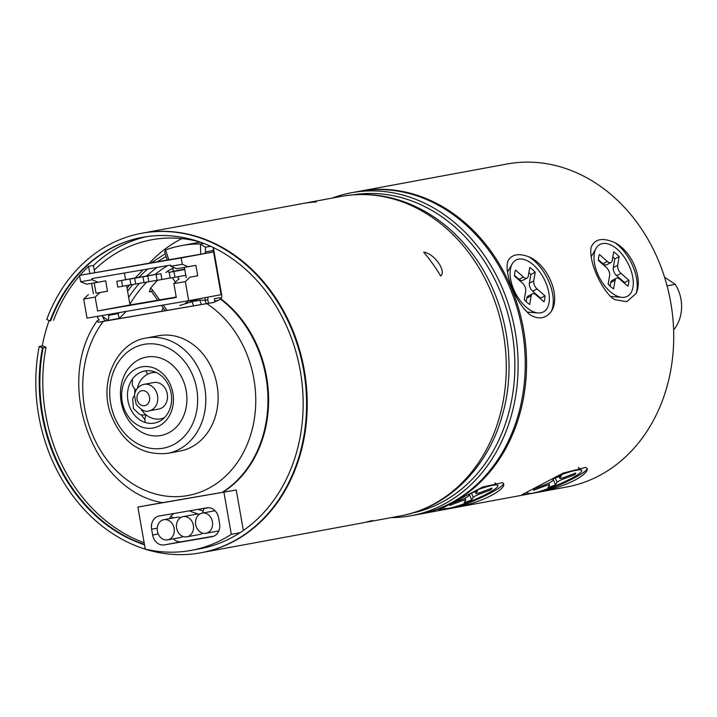 <?xml version="1.0" encoding="UTF-8"?>
<svg xmlns="http://www.w3.org/2000/svg" width="717" height="717" viewBox="0 0 717 717"><rect width="100%" height="100%" fill="white"/><g stroke="black" fill="none" stroke-linecap="round" stroke-linejoin="round"><path stroke-width="1.08" d="M471.661 499.883A22.774 3.182 -22.5 0 1 464.078 502.769L465.692 500.314A6.211 0.869 157.5 0 0 465.745 500.108A6.211 0.869 157.5 0 0 460.834 501.21L449.81 505.404A22.774 3.182 -22.5 0 1 450.921 503.719L461.945 499.525A6.211 0.869 157.5 0 0 468.47 496.101L470.083 493.646A22.774 3.182 -22.5 0 1 477.674 490.769L476.052 493.224A6.211 0.869 157.5 0 0 476.007 493.43A6.211 0.869 157.5 0 0 480.91 492.319L491.934 488.134A22.774 3.182 -22.5 0 1 490.822 489.819L479.798 494.013A6.211 0.869 157.5 0 0 473.274 497.437L471.661 499.883L469.465 494.587M490.374 488.725L490.822 489.819M443.85 507.26A29.325 4.096 157.5 0 0 443.724 507.672A29.325 4.096 157.5 0 0 472.44 500.556A29.325 4.096 157.5 0 0 497.795 485.328A29.325 4.096 157.5 0 0 492.651 485.328A29.325 4.096 157.5 0 0 475.729 490.446M555.442 484.782A22.774 3.182 -22.5 0 1 547.86 487.668L549.473 485.212A6.211 0.869 157.5 0 0 549.527 484.997A6.211 0.869 157.5 0 0 544.624 486.108L533.591 490.303A22.774 3.182 -22.5 0 1 534.703 488.609L545.736 484.423A6.211 0.869 157.5 0 0 552.251 480.999L553.874 478.544A22.774 3.182 -22.5 0 1 561.456 475.667L559.834 478.114A6.211 0.869 157.5 0 0 559.789 478.329A6.211 0.869 157.5 0 0 564.691 477.217L575.724 473.032A22.774 3.182 -22.5 0 1 574.613 474.717L563.58 478.902A6.211 0.869 157.5 0 0 557.055 482.326L555.442 484.782L553.255 479.485M574.156 473.623L574.613 474.717M528.079 491.486A29.325 4.096 157.5 0 0 527.515 492.57A29.325 4.096 157.5 0 0 556.222 485.454A29.325 4.096 157.5 0 0 581.577 470.227A29.325 4.096 157.5 0 0 576.432 470.227A29.325 4.096 157.5 0 0 556.32 476.572M359.862 191.188L507.044 164.005A164.229 135.827 79.5 0 1 638.121 224.054A164.229 135.827 79.5 0 1 667.025 386.472A164.229 135.827 79.5 0 1 566.708 486.995L419.526 514.179A164.229 135.827 -100.5 0 0 523.267 328.019A164.229 135.827 -100.5 0 0 359.862 191.188A164.229 135.827 -100.5 0 0 359.217 191.314M418.871 514.295A164.229 135.827 -100.5 0 0 419.526 514.179M636.131 293.477C643.14 278.465 632.206 251.999 615.213 242.848C602.836 237.246 594.823 238.725 591.158 247.293C588.558 259.993 599.493 286.45 612.085 297.913L614.783 299.688L626.819 301.66L636.131 293.477A35.187 19.162 62.3 0 0 615.213 242.848M535.079 492.633L546.139 490.231C566.824 486.001 588.298 474.726 587.223 468.649L585.753 467.385L563.168 473.095L522.093 494.676L531.718 493.296M530.616 315.139C516.563 304.77 503.334 272.774 508.102 260.647C511.92 254.311 518.83 253.038 528.832 256.811C547.967 264.519 561.196 296.515 551.355 311.312C545.888 318.509 538.978 319.782 530.616 315.139L531.118 315.435M503.352 483.24C507.475 488.949 481.501 502.59 459.131 506.471L438.374 510.271A35.187 4.92 157.5 0 0 438.392 510.298L482.613 487.067L502.375 482.658L503.424 483.392M611.001 262.485A6.211 3.379 62.3 0 0 612.201 260.558L613.689 251.9A22.774 12.395 -117.7 0 1 619.138 256.659L617.651 265.317A6.211 3.379 62.3 0 0 620.967 273.356L628.899 280.275A22.774 12.395 -117.7 0 1 627.877 286.235L619.945 279.307A6.211 3.379 62.3 0 0 616.297 278.277A6.211 3.379 62.3 0 0 615.096 280.204L613.609 288.87A22.774 12.395 -117.7 0 1 608.159 284.111L609.647 275.445A6.211 3.379 62.3 0 0 606.322 267.414L598.399 260.486A22.774 12.395 -117.7 0 1 599.421 254.535L607.344 261.454A6.211 3.379 62.3 0 0 611.001 262.485L606.645 264.77A6.211 3.379 -117.7 0 1 602.988 263.739L598.408 259.742M610.122 286.11L610.741 282.498A6.211 3.379 -117.7 0 1 611.942 280.571L616.297 278.277M624.525 283.314A22.774 12.395 62.3 0 0 624.543 282.561L616.611 275.642A6.211 3.379 -117.7 0 1 613.295 267.602L614.783 258.945A22.774 12.395 62.3 0 0 612.82 256.937M602.558 243.547A29.325 15.962 62.3 0 0 596.159 248.234A29.325 15.962 62.3 0 0 599.511 277.811A29.325 15.962 62.3 0 0 621.962 297.349A29.325 15.962 62.3 0 0 630.709 269.583A29.325 15.962 62.3 0 0 602.558 243.547M610.472 296.381A23.464 12.772 62.3 0 0 611.583 296.533L621.962 297.349M628.899 280.275L624.543 282.561M614.783 258.945L619.138 256.659M527.076 278.079A6.211 3.379 62.3 0 0 528.277 276.153L529.764 267.495A22.774 12.395 -117.7 0 1 535.214 272.254L533.726 280.912A6.211 3.379 62.3 0 0 537.051 288.951L544.974 295.87A22.774 12.395 -117.7 0 1 543.952 301.83L536.029 294.902A6.211 3.379 62.3 0 0 532.372 293.871A6.211 3.379 62.3 0 0 531.172 295.807L529.693 304.465A22.774 12.395 -117.7 0 1 524.235 299.706L525.722 291.039A6.211 3.379 62.3 0 0 522.406 283.009L514.474 276.081A22.774 12.395 -117.7 0 1 515.496 270.13L523.428 277.049A6.211 3.379 62.3 0 0 527.076 278.079L522.72 280.365A6.211 3.379 -117.7 0 1 519.072 279.334L514.492 275.337M526.197 301.705L526.816 298.093A6.211 3.379 -117.7 0 1 528.017 296.166L532.372 293.871M540.609 298.908A22.774 12.395 62.3 0 0 540.618 298.164L532.695 291.236A6.211 3.379 -117.7 0 1 529.37 283.197L530.858 274.539A22.774 12.395 62.3 0 0 528.895 272.541M518.633 259.142A29.325 15.962 62.3 0 0 512.243 263.829A29.325 15.962 62.3 0 0 515.595 293.405A29.325 15.962 62.3 0 0 538.037 312.944A29.325 15.962 62.3 0 0 546.784 285.178A29.325 15.962 62.3 0 0 518.633 259.142M527.058 312.056A23.464 12.772 62.3 0 0 527.667 312.128L538.037 312.944M544.974 295.87L540.618 298.164M530.858 274.539L535.214 272.254M49.114 320.553A163.055 134.859 -100.5 0 0 42.276 345.63L46.013 347.378A158.358 130.978 -100.5 0 0 144.144 542.778M104.933 321.073A106.743 88.29 -100.5 0 1 104.942 321.055L213.809 302.386M142.728 421.488A26.484 21.904 79.5 0 1 128.567 387.207A26.484 21.904 79.5 0 1 156.378 372.598A26.484 21.904 79.5 0 1 170.547 406.871A26.484 21.904 79.5 0 1 142.728 421.488M155.553 368.726A31.082 25.713 79.5 0 1 172.179 408.95A31.082 25.713 79.5 0 1 139.537 426.104A31.082 25.713 79.5 0 1 122.912 385.871A31.082 25.713 79.5 0 1 155.553 368.726M143.409 433.086A39.883 32.991 79.5 0 1 131.453 365.052A39.883 32.991 79.5 0 1 186.196 390.702A39.883 32.991 79.5 0 1 143.409 433.086M146.277 338.003L158.591 335.726A58.651 48.514 79.5 0 1 216.946 384.59A58.651 48.514 79.5 0 1 179.895 451.083L167.581 453.359A58.651 48.514 -100.5 0 0 205.752 402.398A58.651 48.514 -100.5 0 0 172.035 341.552A58.651 48.514 -100.5 0 0 146.277 338.003C116.853 342.412 98.955 381.184 110.481 413.548C121.836 442.514 140.873 455.788 167.581 453.359M206.81 303.641L103.248 321.422A103.813 85.861 -100.5 0 0 119.085 473.274A103.813 85.861 -100.5 0 0 243.726 451.88A103.813 85.861 -100.5 0 0 206.81 303.641L213.101 302.556M101.464 315.65L97.369 316.403A5.861 4.849 79.5 0 0 99.188 319.97L97.073 320.929L98.292 322.265L103.248 321.422M206.953 507.824A11.732 9.706 79.5 0 1 218.551 517.737L219.563 523.509A11.732 9.706 79.5 0 1 212.133 536.683A11.732 9.706 79.5 0 1 212.026 536.701L164.22 544.911A11.732 9.706 79.5 0 1 152.622 534.999L151.61 529.227A11.732 9.706 79.5 0 1 159.04 516.043A11.732 9.706 79.5 0 1 159.138 516.025L206.953 507.824M173.308 538.826A11.732 9.706 -100.5 0 0 181.401 541.738L213.836 536.173M174.518 513.39A11.732 9.706 -100.5 0 0 169.544 518.642M213.325 247.526L221.678 295.072A5.861 4.849 79.5 0 1 221.186 299.034A112.614 93.138 79.5 0 1 222.79 492.301L236.243 489.998L243.359 530.49M236.243 489.998L137.861 507.044L145.255 549.097A158.358 130.978 -100.5 0 0 191.197 550.387A158.358 130.978 -100.5 0 0 231.313 534.326L223.919 492.265M50.656 320.849A158.358 130.978 79.5 0 1 142.755 237.255A158.358 130.978 79.5 0 0 50.656 320.849L50.002 320.974A158.358 130.978 79.5 0 1 142.423 237.318A158.358 130.978 79.5 0 1 293.531 344.043A158.358 130.978 79.5 0 1 240.07 532.704L231.313 534.326M240.07 532.704A158.358 130.978 79.5 0 1 199.953 548.774L191.197 550.387M213.155 302.547L221.186 299.034M98.292 322.265L105.802 320.875C105.04 321.091 103.938 319.648 102.504 316.555A5.861 4.849 -100.5 0 1 102.235 315.516M89.822 273.482L88.576 266.357L93.434 265.46L94.689 272.577M93.38 293.692L91.561 283.358M162.983 502.581L222.79 492.301M137.861 507.044L162.4 502.671M88.576 266.357A158.358 130.978 -100.5 0 0 79.999 275.292M79.587 275.767A158.358 130.978 -100.5 0 0 53.569 320.311M46.013 347.378L43.092 347.915A158.358 130.978 79.5 0 0 144.431 544.436A158.358 130.978 79.5 0 1 43.092 347.915L39.175 346.508A162.463 134.375 -100.5 0 0 200.697 552.807A162.463 134.375 -100.5 0 0 303.327 368.637A162.463 134.375 -100.5 0 0 141.679 233.285A162.463 134.375 -100.5 0 0 46.739 319.441L50.002 320.974M144.493 544.795A158.358 130.978 79.5 0 1 42.446 348.032M42.742 345.845L39.829 346.383L43.092 347.915L39.175 346.508M201.02 552.744A162.463 134.375 -100.5 0 0 201.352 552.69A162.463 134.375 -100.5 0 0 303.972 368.52A162.463 134.375 -100.5 0 0 142.333 233.159A162.463 134.375 -100.5 0 0 142.002 233.222M149.002 410.859L158.726 409.066A13.489 11.158 -100.5 0 0 166.971 400.812A13.489 11.158 -100.5 0 0 159.757 383.353A13.489 11.158 -100.5 0 0 153.823 382.537L144.099 384.33C138.695 385.665 135.477 389.286 134.455 395.192L136.158 404.245C141.312 410.241 145.587 412.445 149.002 410.859A13.489 11.158 -100.5 0 0 157.785 399.145A13.489 11.158 -100.5 0 0 150.023 385.146A13.489 11.158 -100.5 0 0 144.099 384.33M141.285 409.524A23.464 19.404 -100.5 0 0 148.795 416.702A23.464 19.404 -100.5 0 0 160.536 418.871A23.464 19.404 -100.5 0 0 164.516 417.581M156.189 372.508A23.464 19.404 -100.5 0 0 152.013 372.732A23.464 19.404 -100.5 0 0 137.368 388.336M132.484 378.988L132.26 384.644A11.732 11.732 0 0 0 136.096 390.2M134.832 389.026A36.952 30.562 -100.5 0 0 134.796 393.427M134.384 395.838A11.732 11.732 0 0 0 132.681 398.607L133.461 408.6L139.627 414.408A11.732 11.732 0 0 0 144.108 415.026A11.705 9.68 -100.5 0 0 145.918 414.704M141.392 414.865A36.952 30.562 -100.5 0 0 144.933 419.651M351.438 192.748L358.572 191.43A164.229 135.827 79.5 0 1 489.639 251.479A164.229 135.827 79.5 0 1 518.552 413.897A164.229 135.827 79.5 0 1 418.226 514.421L411.092 515.738A164.229 135.827 -100.5 0 0 514.833 329.569A164.229 135.827 -100.5 0 0 351.438 192.748A164.229 135.827 -100.5 0 0 332.258 198.08M391.276 517.611A164.229 135.827 -100.5 0 0 411.092 515.738M412.096 513.13A161.881 133.891 -100.5 0 0 508.263 414.587A161.881 133.891 -100.5 0 0 353.311 194.827M551.355 311.312A35.187 19.162 62.3 0 0 528.832 256.811M459.131 506.471A35.187 4.92 157.5 0 0 503.406 483.348M546.139 490.231A35.187 4.92 157.5 0 0 587.223 468.649M664.569 277.237L675.262 284.344L667.07 285.85M675.262 284.344A35.187 29.11 79.5 0 1 680.173 317.246A35.187 29.11 79.5 0 1 673.621 329.883M163.897 519.682A10.262 8.487 -100.5 0 0 157.417 531.324A10.262 8.487 -100.5 0 0 167.626 539.874A10.262 8.487 -100.5 0 0 174.312 530.956A10.262 8.487 -100.5 0 0 168.405 520.309A10.262 8.487 -100.5 0 0 163.987 519.673A10.262 8.487 -100.5 0 0 163.897 519.682L176.866 517.289A10.262 8.487 79.5 0 1 176.956 517.271A10.262 8.487 79.5 0 1 180.63 517.602M183.077 536.513A10.262 8.487 79.5 0 1 180.594 537.472L167.626 539.874M169.212 272.317L170.225 278.088L175.002 277.273L173.989 271.492L169.212 272.317L184.762 269.44M185.784 275.274L175.002 277.273M184.771 269.502L173.989 271.492M161.908 279.522L160.886 273.742L156.109 274.566L157.122 280.338L170.207 277.99M156.109 274.566L160.886 273.742M213.585 251.945L221.105 294.696L188.679 300.683L185.336 281.62L190.068 277.165L197.695 275.758L195.866 265.362L176.767 268.741L170.807 266.258L182.288 264.286L181.168 257.932L213.585 251.945L79.524 275.382L80.636 281.736L92.117 279.764L98.068 282.247L86.596 284.21L80.636 281.736M181.168 257.932L79.524 275.382M94.232 282.901L96.042 293.199L107.514 291.236L105.686 280.84L98.068 282.247M107.514 291.236L96.042 293.199M99.896 292.644L95.155 297.098L83.683 299.061L88.415 294.615M83.683 299.061L87.035 318.124L188.679 300.683A4.696 3.881 79.5 0 0 188.723 300.79L188.858 300.647M126.595 285.527L130.01 304.967L97.593 310.963L95.155 297.098M185.336 281.62L173.855 283.591L176.292 297.447L97.593 310.963M130.01 304.967L176.221 297.044M190.068 277.165L197.695 275.758M173.855 283.591L178.596 279.137M184.403 267.423L186.214 277.73M182.288 264.286L188.239 266.769M92.117 279.764L91.91 278.608L170.61 265.102L170.807 266.258M124.4 273.034L125.574 279.693M181.885 238.6A154.254 127.581 -100.5 0 0 149.584 262.933M214.948 301.956L214.777 300.97A2.348 1.945 -100.5 0 0 214.697 300.629M134.688 278.241L129.902 279.056L130.924 284.837L135.701 284.013L134.688 278.241L154.155 274.754M144 282.48L135.701 284.013M154.137 274.647L129.902 279.056M116.808 281.306L117.821 287.087L122.598 286.262L121.585 280.49L116.808 281.306L141.034 276.896L121.585 280.49M130.906 284.73L122.598 286.262M148.804 281.763L147.792 275.991L143.006 276.816L144.018 282.588L157.104 280.23M143.006 276.816L147.792 275.991M183.113 516.634A10.262 8.487 -100.5 0 0 176.633 528.277A10.262 8.487 -100.5 0 0 186.841 536.827A10.262 8.487 -100.5 0 0 193.527 527.909A10.262 8.487 -100.5 0 0 187.621 517.262A10.262 8.487 -100.5 0 0 183.202 516.625A10.262 8.487 -100.5 0 0 183.113 516.634L196.082 514.241A10.262 8.487 79.5 0 1 196.171 514.223A10.262 8.487 79.5 0 1 199.263 514.376M202.741 533.161A10.262 8.487 79.5 0 1 199.81 534.434L186.841 536.827M206.711 513.731A10.262 8.487 -100.5 0 0 202.284 513.094A10.262 8.487 -100.5 0 0 202.194 513.112A10.262 8.487 -100.5 0 0 195.714 524.745A10.262 8.487 -100.5 0 0 205.922 533.296A10.262 8.487 -100.5 0 0 212.608 524.378A10.262 8.487 -100.5 0 0 206.711 513.731M364.379 522.541L372.365 520.533A162.463 134.375 79.5 0 1 361.493 523.105L201.513 552.655M423.711 252.196A162.463 134.375 79.5 0 1 440.65 275.982C446.799 271.151 433.982 253.146 423.711 252.196M142.423 233.142L302.475 203.583A162.463 134.375 79.5 0 1 316.367 201.907L308.265 202.508L341.382 196.395A162.463 134.375 79.5 0 1 471.051 255.799A162.463 134.375 79.5 0 1 499.65 416.478A162.463 134.375 79.5 0 1 400.4 515.926C448.277 507.573 488.358 467.117 502.447 414.793C518.454 359.307 504.651 292.393 468.031 248.216C451.773 228.365 432.638 213.738 410.608 204.336C387.861 194.863 364.783 192.219 341.382 196.395M305.191 203.117L308.265 202.508M94.25 270.094A154.254 127.581 79.5 0 1 151.601 239.801A154.254 127.581 79.5 0 1 199.711 241.907M146.653 236.628A158.358 130.978 -100.5 0 0 93.434 265.46M200.697 552.807L201.352 552.69A162.463 134.375 -100.5 0 0 303.972 368.52A162.463 134.375 -100.5 0 0 142.333 233.159L141.679 233.285M192.559 299.966A3.522 2.294 81.3 0 0 192.344 300.952L199.989 298.595M199.711 300.073L205.044 300.324L205.313 297.609M208.154 297.08A3.522 1.981 81.2 0 0 207.894 299.885L205.044 300.324L206.29 303.676M191.699 300.127L191.466 301.257L192.335 300.97L192.425 301.579M188.741 300.79L191.448 301.257M193.581 305.854L192.022 301.651L179.833 305.469M192.022 301.651L199.012 300.36M208.45 303.3L207.894 299.885M221.463 293.8L220.961 293.898M220.89 293.486L221.392 293.405M220.137 297.627L214.374 298.693L214.912 301.965M214.526 254.338A131.381 108.661 -100.5 0 0 214.051 254.562A134.904 111.574 -100.5 0 1 214.087 254.544M174.043 267.602L168.208 270.739A131.381 108.661 -100.5 0 0 165.833 272.639M157.561 280.266A131.381 108.661 -100.5 0 0 150.453 288.324L149.459 291.819A2.348 1.945 79.5 0 1 150.543 291.111L151.735 291.864A3.522 0.968 -35.5 0 1 152.658 290.179L159.577 299.894M163.18 307.934A131.381 108.661 -100.5 0 0 161.675 311.33M214.365 253.424L213.854 253.46L214.365 253.415M117.095 312.97L118.009 313.625L119.721 312.513M102.441 316.367L108.195 320.481A131.381 108.661 79.5 0 1 108.195 320.481L119.282 318.312L118.009 313.625L108.93 315.301L108.231 320.4M124.4 311.716L125.816 311.859L119.255 318.366M167.213 259.904L164.668 252.178L165.573 249.964L168.773 259.635M213.236 247.482L213.325 250.466L205.546 251.909L205.412 247.24L200.428 243.986A3.522 2.913 -100.5 0 0 200.357 243.977A143.113 118.368 -100.5 0 0 181.509 245.608A143.113 118.368 -100.5 0 0 165.645 249.937A3.522 2.913 -100.5 0 0 165.573 249.964M213.057 252.034A3.522 2.913 79.5 0 0 213.325 250.466L213.827 250.385M205.546 251.909L204.506 253.504M208.584 507.708L203.942 508.505L208.36 507.708M203.942 508.505L202.57 513.04M218.174 275.122L217.493 274.163M218.712 281.1L219.393 282.059M214.697 258.228A131.381 108.661 79.5 0 1 215.154 257.932M460.386 500.125L460.834 501.21M476.052 493.224L475.38 491.593M479.798 494.013L479.332 492.884M471.481 493.09L473.274 497.437M544.167 485.015L544.624 486.108M559.834 478.114L559.161 476.482M563.58 478.902L563.114 477.782M555.263 477.979L557.055 482.326M607.344 261.454L602.988 263.739M610.741 282.498L615.096 280.204M616.611 275.642L620.967 273.356M617.651 265.317L613.295 267.602M523.428 277.049L519.072 279.334M526.816 298.093L531.172 295.807M532.695 291.236L537.051 288.951M533.726 280.912L529.37 283.197M167.285 347.566A52.789 43.656 -100.5 0 0 110.651 403.662A52.789 43.656 -100.5 0 0 183.113 437.612A52.789 43.656 -100.5 0 0 167.285 347.566M164.22 544.911L181.401 541.738M158.215 533.968L152.622 534.999M151.61 529.227L157.247 528.187M222.145 492.427A112.614 93.138 -100.5 0 0 220.54 299.15M145.273 391.159A7.627 6.31 -100.5 0 0 137.09 399.261A7.627 6.31 -100.5 0 0 147.559 404.164A7.627 6.31 -100.5 0 0 145.273 391.159M214.777 300.97L217.726 300.423M163.243 305.048L167.061 310.407M179.142 279.03L177.547 276.798M173.648 271.322L184.69 269.036M175.423 282.122L172.295 277.739M172.197 271.591A3.522 0.968 -35.5 0 1 173.496 271.107A2.348 1.945 79.5 0 1 173.873 267.629M185.255 303.434A93.846 77.615 79.5 0 1 188.723 300.79M201.396 304.51L199.774 300.154M168.62 272.254A5.861 4.849 79.5 0 1 168.208 270.739M150.453 288.324A5.861 4.849 79.5 0 1 152.658 290.179M151.386 291.46L149.459 291.819M108.93 315.301L107.882 314.548M128.684 297.385A134.904 111.574 79.5 0 1 139.43 283.323M146.68 275.964A134.904 111.574 79.5 0 1 157.274 267.387M129.894 304.295A131.381 108.661 79.5 0 1 146.707 282.131M154.881 274.62A131.381 108.661 79.5 0 1 167.85 265.577M166.12 256.578A139.591 115.455 -100.5 0 0 157.767 261.526M147.747 269.027A139.591 115.455 -100.5 0 0 139.044 277.237M132.654 284.541A139.591 115.455 -100.5 0 0 127.608 291.281M200.724 254.15L200.428 243.986M205.412 247.24L210.646 246.272M200.357 243.977L203.7 243.359M203.189 510.997A131.381 108.661 79.5 0 1 197.928 509.375M199.308 514.349A134.904 111.574 79.5 0 1 189.342 510.845M170.789 516.419A148.975 123.216 -100.5 0 0 173.433 517.925M215.593 263.327L216.086 263.238M215.01 260.038L215.512 259.939M494.927 482.864L497.795 485.328M464.974 498.243L465.745 500.108M475.263 491.629L476.007 493.43M527.578 491.745L527.515 492.57M578.422 467.511L581.577 470.227M548.756 483.141L549.527 484.997M559.045 476.527L559.789 478.329M591.193 256.82L596.159 248.234M507.502 272.012L512.243 263.829M162.454 502.68C92.269 490.867 53.596 381.794 97.082 320.929M160.536 418.871L163.817 418.262M152.013 372.732L155.293 372.123M145.802 370.832A11.732 11.732 0 0 0 147.845 374.113M146.16 414.901A11.732 11.732 0 0 0 145.157 422.447M205.922 533.296L218.81 530.921M202.194 513.112L215.046 510.737M367.283 522.039L400.4 515.926M151.735 291.864L157.686 300.217M161.361 305.37L165.17 310.73M220.119 299.258L220.137 297.582M127.088 288.315L129.508 284.99M135.289 277.891L143.104 269.825M151.654 262.574L165.188 253.764M181.509 245.608L200.339 242.131"/></g></svg>
